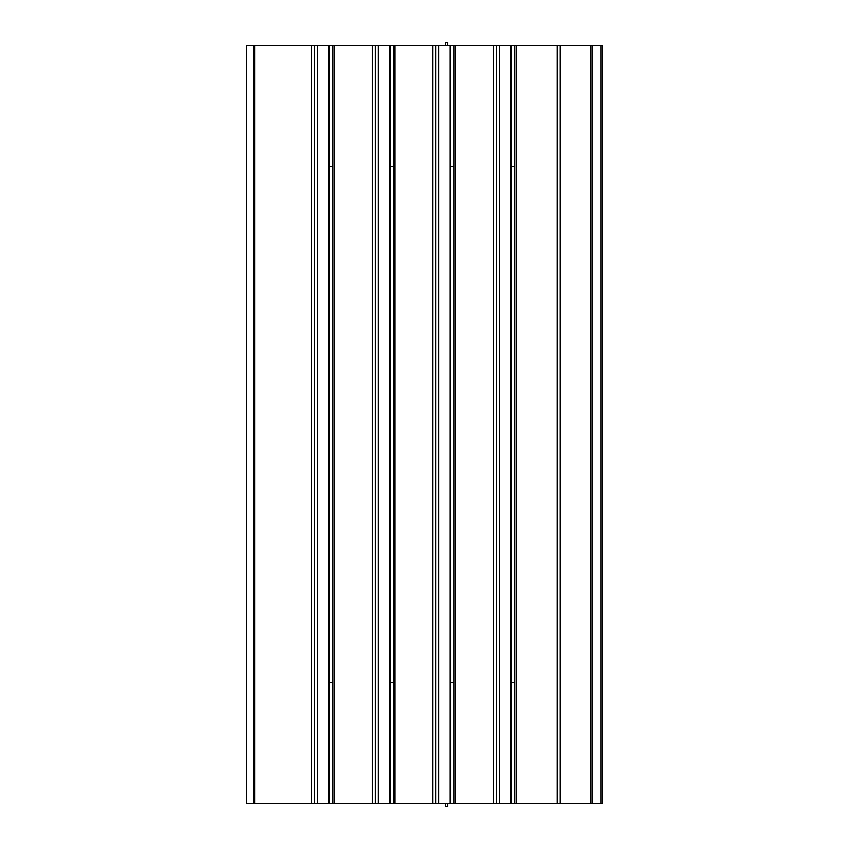 <?xml version="1.0" encoding="UTF-8"?>
<svg xmlns="http://www.w3.org/2000/svg" width="849" height="849" viewBox="0 0 849 849"><rect width="100%" height="100%" fill="white"/><g stroke="black" fill="none" stroke-linecap="round" stroke-linejoin="round"><path stroke-width="1.27" d="M313.652 803.515L314.544 803.515L314.544 45.485L253.893 45.485L253.893 803.515L313.652 803.515M314.544 803.515L332.734 803.515L332.734 45.485L332.734 803.515L375.184 803.515L375.184 45.485L314.544 45.485M317.558 803.515L317.558 45.485M511.342 803.515L514.664 803.515L514.664 45.485L514.664 803.515L560.138 803.515L560.138 45.485L511.321 45.485L511.342 803.515M450.702 803.515L454.013 803.515L454.013 45.485L454.013 803.515L496.463 803.515L496.463 45.485L450.681 45.485L450.702 803.515M390.062 803.515L393.374 803.515L393.374 45.485L393.374 803.515L435.824 803.515L435.824 45.485L390.031 45.485L390.062 803.515M332.734 682.235L329.412 682.235M393.374 682.235L390.062 682.235M454.013 682.235L450.702 682.235M514.664 682.235L511.342 682.235M375.184 803.515L390.031 803.515M390.031 45.485L375.184 45.485M378.208 803.515L378.208 45.485M435.824 803.515L450.681 803.515M450.681 45.485L435.824 45.485M438.848 803.515L438.848 45.485M496.463 803.515L511.321 803.515M511.321 45.485L496.463 45.485M499.488 803.515L499.488 45.485M560.138 803.515L602.588 803.515L602.588 45.485L590.469 45.485L590.469 803.515L590.469 45.485L560.138 45.485M253.893 45.485L246.412 45.485L246.412 803.515L253.893 803.515M511.342 166.765L514.664 166.765M450.702 166.765L454.013 166.765M390.062 166.765L393.374 166.765M329.412 166.765L332.734 166.765M445.375 803.515L445.375 806.55L447.646 806.55L447.646 803.515M447.646 45.485L447.646 42.45L445.375 42.45L445.375 45.485M254.806 803.515L254.806 45.485M328.765 45.485L328.765 803.515M311.509 45.485L311.509 803.515M334.251 803.515L334.251 45.485M372.149 45.485L372.149 803.515M389.404 45.485L389.404 803.515M394.891 803.515L394.891 45.485M432.788 45.485L432.788 803.515M450.055 45.485L450.055 803.515M455.531 803.515L455.531 45.485M493.439 45.485L493.439 803.515M510.695 45.485L510.695 803.515M516.181 803.515L516.181 45.485M591.976 803.515L591.976 45.485M557.114 45.485L557.114 803.515M601.081 45.485L601.081 803.515M590.469 803.515L590.469 45.485M329.412 803.515L329.412 45.485"/></g></svg>
